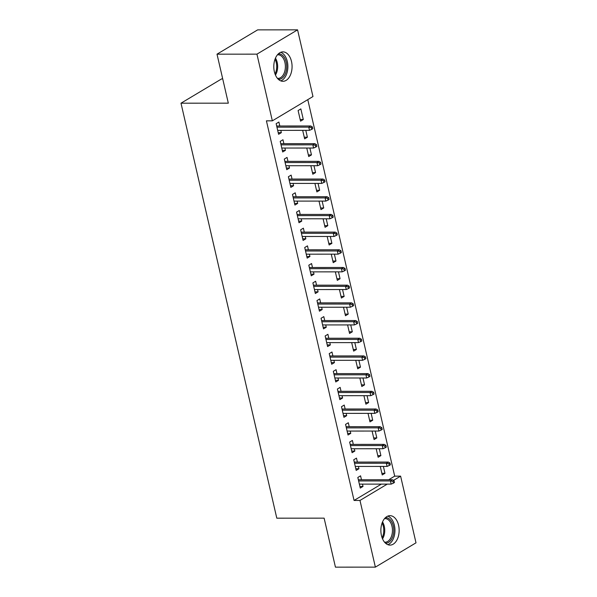 <?xml version="1.0" encoding="UTF-8"?>
<svg xmlns="http://www.w3.org/2000/svg" width="597" height="597" viewBox="0 0 597 597"><rect width="100%" height="100%" fill="white"/><g stroke="black" fill="none" stroke-linecap="round" stroke-linejoin="round"><path stroke-width="0.9" d="M381.446 535.516A14.716 9.142 -90 0 1 390.005 515.674A14.716 9.142 -90 0 1 398.58 525.27A14.716 9.142 -90 0 1 390.02 545.106A14.716 9.142 -90 0 1 381.446 535.516M274.366 71.707A14.716 9.142 -90 0 1 282.926 51.872A14.716 9.142 -90 0 1 291.5 61.461A14.716 9.142 -90 0 1 282.941 81.304A14.716 9.142 -90 0 1 274.366 71.707M388.662 479.749L394.692 476.145L307.776 99.647M394.692 476.145L400.609 476.145L416.005 542.83L375.371 567.128L359.976 500.443L387.274 484.115M222.718 78.894L221.629 78.894L180.995 103.191L276.799 518.174L324.126 518.151L335.439 567.15L375.371 567.128M180.995 103.191L228.323 103.169L217.01 54.17L257.643 29.872L297.575 29.85L312.97 96.535L272.336 120.84L256.941 54.148L297.575 29.85M379.304 448.743L380.893 455.608L378.147 457.25L376.185 448.743M357.387 462.078L356.476 458.13L353.73 459.772L356.185 470.391L358.931 468.749L358.394 466.444M371.14 413.363L372.722 420.236L369.983 421.878L368.013 413.363M349.223 426.698L348.312 422.758L345.566 424.4L348.014 435.012L350.76 433.37L350.23 431.064M362.969 377.983L364.558 384.856L361.812 386.498L359.849 377.983M341.051 391.319L340.141 387.378L337.395 389.02L339.85 399.632L342.596 397.99L342.059 395.684M354.805 342.603L356.387 349.476L353.648 351.118L351.678 342.611M332.887 355.946L331.977 351.999L329.231 353.64L331.678 364.252L334.424 362.61L333.895 360.312M346.633 307.231L348.223 314.097L345.476 315.738L343.514 307.231M324.716 320.567L323.805 316.619L321.059 318.261L323.514 328.88L326.26 327.238L325.723 324.932M338.469 271.851L340.051 278.724L337.312 280.366L335.342 271.851M316.552 285.187L315.641 281.247L312.895 282.888L315.343 293.5L318.089 291.858L317.559 289.552M330.298 236.472L331.887 243.345L329.141 244.986L327.178 236.472M308.38 249.807L307.47 245.867L304.724 247.509L307.179 258.12L309.925 256.479L309.388 254.173M322.134 201.092L323.723 207.965L320.977 209.607L319.007 201.099M300.216 214.435L299.306 210.487L296.56 212.129L299.007 222.741L301.754 221.099L301.224 218.8M313.962 165.72L315.552 172.585L312.806 174.227L310.843 165.72M292.045 179.055L291.135 175.108L288.388 176.749L290.843 187.368L293.59 185.727L293.052 183.421M305.798 130.34L307.388 137.213L304.642 138.855L302.672 130.34M283.881 143.676L282.971 139.735L280.224 141.377L282.672 151.989L285.418 150.347L284.888 148.041M272.336 120.84L266.419 120.84L354.058 500.443L381.356 484.122M279.799 125.989L278.889 122.042L276.142 123.683L278.59 134.295L281.336 132.653L280.806 130.355M300.851 108.908L298.104 110.549L300.552 121.161L303.298 119.519L300.851 108.908M287.963 161.362L287.053 157.421L284.306 159.063L286.761 169.675L289.5 168.033L288.97 165.727M309.88 148.026L311.47 154.899L308.724 156.541L306.761 148.026M296.134 196.741L295.224 192.801L292.478 194.443L294.925 205.055L297.672 203.413L297.142 201.107M318.052 183.406L319.634 190.279L316.888 191.921L314.925 183.406M304.298 232.121L303.388 228.173L300.642 229.815L303.097 240.434L305.836 238.793L305.306 236.487M326.216 218.786L327.805 225.659L325.059 227.3L323.096 218.786M312.47 267.501L311.559 263.553L308.813 265.195L311.261 275.807L314.007 274.165L313.477 271.866M334.387 254.165L335.969 261.031L333.223 262.673L331.26 254.165M320.634 302.88L319.723 298.933L316.977 300.575L319.432 311.186L322.171 309.544L321.641 307.239M342.551 289.538L344.141 296.41L341.394 298.052L339.424 289.545M328.805 338.253L327.895 334.313L325.149 335.954L327.596 346.566L330.342 344.924L329.813 342.618M350.723 324.917L352.305 331.79L349.558 333.432L347.596 324.917M336.969 373.632L336.059 369.685L333.313 371.327L335.768 381.946L338.506 380.304L337.977 377.998M358.887 360.297L360.476 367.17L357.73 368.812L355.76 360.297M345.141 409.012L344.23 405.064L341.484 406.706L343.932 417.318L346.678 415.676L346.148 413.378M367.058 395.677L368.64 402.542L365.894 404.184L363.931 395.677M353.305 444.392L352.394 440.444L349.648 442.086L352.096 452.698L354.842 451.056L354.312 448.75M375.222 431.049L376.811 437.922L374.065 439.564L372.095 431.056M361.476 479.764L360.566 475.824L357.819 477.466L360.267 488.077L363.013 486.436L362.483 484.13M383.393 466.429L384.975 473.302L382.229 474.943L380.267 466.429M393.505 480.391L400.609 476.145M217.01 54.17L256.941 54.148M354.058 500.443L359.976 500.443M278.209 132.661L281.336 132.653M300.179 119.519L303.298 119.519M282.299 150.347L285.418 150.347M304.261 137.213L307.388 137.213M286.381 168.033L289.5 168.033M308.343 154.899L311.47 154.899M290.463 185.727L293.59 185.727M312.425 172.593L315.552 172.585M294.545 203.413L297.672 203.413M316.514 190.279L319.634 190.279M298.634 221.106L301.754 221.099M320.596 207.965L323.723 207.965M302.716 238.793L305.836 238.793M324.678 225.659L327.805 225.659M306.798 256.479L309.925 256.479M328.76 243.345L331.887 243.345M310.88 274.172L314.007 274.165M332.85 261.038L335.969 261.031M314.97 291.858L318.089 291.858M336.932 278.724L340.051 278.724M319.052 309.544L322.171 309.544M341.014 296.41L344.141 296.41M323.134 327.238L326.26 327.238M345.096 314.104L348.223 314.097M327.216 344.924L330.342 344.924M349.185 331.79L352.305 331.79M331.305 362.618L334.424 362.61M353.267 349.476L356.387 349.476M335.387 380.304L338.506 380.304M357.349 367.17L360.476 367.17M339.469 397.99L342.596 397.99M361.431 384.856L364.558 384.856M343.551 415.684L346.678 415.676M365.521 402.55L368.64 402.542M347.641 433.37L350.76 433.37M369.603 420.236L372.722 420.236M351.723 451.056L354.842 451.056M373.685 437.922L376.811 437.922M355.805 468.749L358.931 468.749M377.767 455.615L380.893 455.608M359.887 486.436L363.013 486.436M381.856 473.302L384.975 473.302M311.291 127.594L311.701 129.362L312.798 128.706L312.388 126.937L311.291 127.594L308.768 127.154L309.5 130.34L277.68 130.355M276.948 127.168L308.768 127.154L310.746 125.974L276.672 125.989M312.388 126.937L310.746 125.974M309.5 130.34L311.701 129.362M315.373 145.287L315.783 147.056L316.88 146.399L316.477 144.631L315.373 145.287L312.85 144.84L313.589 148.026L281.762 148.041M281.03 144.862L312.85 144.84L314.828 143.661L280.754 143.676M316.477 144.631L314.828 143.661M313.589 148.026L315.783 147.056M319.462 162.974L319.865 164.742L320.97 164.085L320.559 162.317L319.462 162.974L316.932 162.533L317.671 165.712L285.851 165.735M285.112 162.548L316.932 162.533L318.91 161.347L284.844 161.369M320.559 162.317L318.91 161.347M317.671 165.712L319.865 164.742M278.329 53.872A12.738 7.91 -90 0 1 280.112 54.036A12.738 7.91 -90 0 1 286.657 68.028A12.738 7.91 -90 0 1 278.336 79.304M277.441 78.341A11.791 7.321 90 0 0 278.06 78.386A11.791 7.321 90 0 0 285.351 67.58A11.791 7.321 90 0 0 279.277 54.961A11.791 7.321 90 0 0 278.045 54.797A11.791 7.321 90 0 0 277.426 54.842M280.747 80.871A14.627 9.082 90 0 0 287.873 66.588A14.627 9.082 90 0 0 280.732 52.305M385.401 517.681A12.738 7.91 -90 0 1 387.192 517.838A12.738 7.91 -90 0 1 393.729 531.83A12.738 7.91 -90 0 1 385.416 543.106M384.513 542.143A11.791 7.321 90 0 0 385.14 542.188A11.791 7.321 90 0 0 392.43 531.382A11.791 7.321 90 0 0 386.356 518.771A11.791 7.321 90 0 0 385.125 518.599A11.791 7.321 90 0 0 384.505 518.644M387.819 544.68A14.627 9.082 90 0 0 394.953 530.39A14.627 9.082 90 0 0 387.804 516.106M323.544 180.667L323.955 182.436L325.052 181.779L324.641 180.01L323.544 180.667L321.022 180.219L321.753 183.406L289.933 183.421M289.194 180.234L321.022 180.219L322.992 179.04L288.926 179.055M324.641 180.01L322.992 179.04M321.753 183.406L323.955 182.436M327.626 198.353L328.037 200.122L329.134 199.465L328.723 197.697L327.626 198.353L325.104 197.905L325.835 201.092L294.015 201.107M293.284 197.928L325.104 197.905L327.081 196.726L293.008 196.741M328.723 197.697L327.081 196.726M325.835 201.092L328.037 200.122M331.708 216.039L332.119 217.808L333.216 217.151L332.813 215.383L331.708 216.039L329.186 215.599L329.925 218.786L298.097 218.8M297.366 215.614L329.186 215.599L331.163 214.413L297.09 214.435M332.813 215.383L331.163 214.413M329.925 218.786L332.119 217.808M335.798 233.733L336.201 235.502L337.305 234.845L336.895 233.076L335.798 233.733L333.268 233.285L334.007 236.472L302.186 236.487M301.448 233.3L333.268 233.285L335.245 232.106L301.172 232.121M336.895 233.076L335.245 232.106M334.007 236.472L336.201 235.502M339.88 251.419L340.29 253.188L341.387 252.531L340.977 250.762L339.88 251.419L337.357 250.979L338.089 254.158L306.268 254.18M305.53 250.994L337.357 250.979L339.327 249.792L305.261 249.815M340.977 250.762L339.327 249.792M338.089 254.158L340.29 253.188M343.962 269.105L344.372 270.881L345.469 270.225L345.059 268.449L343.962 269.105L341.439 268.665L342.171 271.851L310.35 271.866M309.619 268.68L341.439 268.665L343.417 267.486L309.343 267.501M345.059 268.449L343.417 267.486M342.171 271.851L344.372 270.881M348.044 286.799L348.454 288.567L349.551 287.911L349.148 286.142L348.044 286.799L345.521 286.351L346.253 289.538L314.432 289.552M313.701 286.373L345.521 286.351L347.499 285.172L313.425 285.187M349.148 286.142L347.499 285.172M346.253 289.538L348.454 288.567M352.133 304.485L352.536 306.254L353.64 305.597L353.23 303.828L352.133 304.485L349.603 304.045L350.342 307.224L318.522 307.246M317.783 304.06L349.603 304.045L351.581 302.858L317.507 302.88M353.23 303.828L351.581 302.858M350.342 307.224L352.536 306.254M356.215 322.179L356.625 323.947L357.722 323.29L357.312 321.522L356.215 322.179L353.685 321.731L354.424 324.917L322.604 324.932M321.865 321.746L353.685 321.731L355.663 320.552L321.596 320.567M357.312 321.522L355.663 320.552M354.424 324.917L356.625 323.947M360.297 339.865L360.707 341.633L361.804 340.977L361.394 339.208L360.297 339.865L357.775 339.424L358.506 342.603L326.686 342.618M325.947 339.439L357.775 339.424L359.752 338.238L325.678 338.253M361.394 339.208L359.752 338.238M358.506 342.603L360.707 341.633M364.379 357.551L364.789 359.319L365.886 358.663L365.483 356.894L364.379 357.551L361.857 357.11L362.588 360.297L330.768 360.312M330.037 357.125L361.857 357.11L363.834 355.924L329.76 355.946M365.483 356.894L363.834 355.924M362.588 360.297L364.789 359.319M368.468 375.244L368.871 377.013L369.976 376.356L369.565 374.588L368.468 375.244L365.939 374.797L366.677 377.983L334.85 377.998M334.119 374.812L365.939 374.797L367.916 373.618L333.842 373.632M369.565 374.588L367.916 373.618M366.677 377.983L368.871 377.013M372.55 392.93L372.961 394.699L374.058 394.042L373.647 392.274L372.55 392.93L370.021 392.49L370.759 395.669L338.939 395.692M338.2 392.505L370.021 392.49L371.998 391.304L337.932 391.326M373.647 392.274L371.998 391.304M370.759 395.669L372.961 394.699M376.632 410.624L377.043 412.393L378.14 411.736L377.729 409.967L376.632 410.624L374.11 410.176L374.841 413.363L343.021 413.378M342.282 410.191L374.11 410.176L376.088 408.997L342.014 409.012M377.729 409.967L376.088 408.997M374.841 413.363L377.043 412.393M380.714 428.31L381.125 430.079L382.222 429.422L381.819 427.653L380.714 428.31L378.192 427.862L378.923 431.049L347.103 431.064M346.372 427.885L378.192 427.862L380.17 426.683L346.096 426.698M381.819 427.653L380.17 426.683M378.923 431.049L381.125 430.079M384.804 445.996L385.207 447.765L386.304 447.108L385.901 445.34L384.804 445.996L382.274 445.556L383.013 448.735L351.185 448.757M350.454 445.571L382.274 445.556L384.252 444.369L350.178 444.392M385.901 445.34L384.252 444.369M383.013 448.735L385.207 447.765M388.886 463.69L389.296 465.459L390.393 464.802L389.983 463.033L388.886 463.69L386.356 463.242L387.095 466.429L355.275 466.444M354.536 463.257L386.356 463.242L388.334 462.063L354.267 462.078M389.983 463.033L388.334 462.063M387.095 466.429L389.296 465.459M392.968 481.376L393.378 483.145L394.475 482.488L394.065 480.719L392.968 481.376L390.445 480.936L391.177 484.115L359.357 484.13M358.618 480.951L390.445 480.936L392.423 479.749L358.349 479.772M394.065 480.719L392.423 479.749M391.177 484.115L393.378 483.145M275.448 58.14A11.791 7.321 -90 0 1 275.456 75.043M275.03 73.961A11.403 7.082 90 0 0 275.023 59.222M382.528 521.942A11.791 7.321 -90 0 1 382.535 538.852M382.102 537.763A11.403 7.082 90 0 0 382.095 523.032"/></g></svg>
